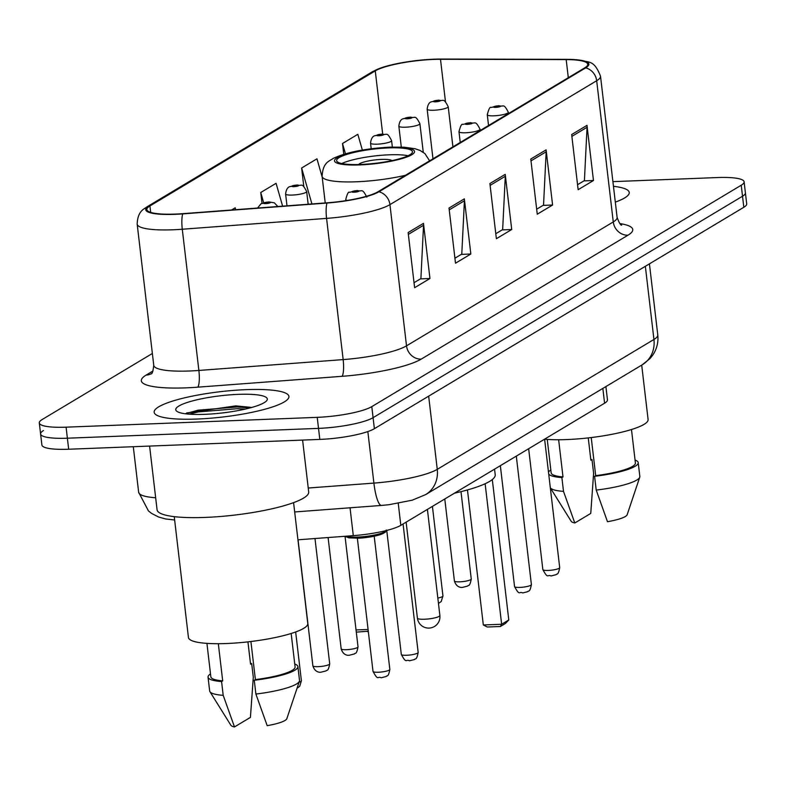 <?xml version="1.0" encoding="UTF-8"?>
<svg xmlns="http://www.w3.org/2000/svg" width="786" height="786" viewBox="0 0 786 786"><rect width="100%" height="100%" fill="white"/><g stroke="black" fill="none" stroke-linecap="round" stroke-linejoin="round"><path stroke-width="1.18" d="M605.908 386.574L607.46 399.799A42.405 7.948 173.3 0 1 604.581 403.208L400.821 525.333A42.405 7.948 173.3 0 1 353.297 535.649L297.953 539.805M43.476 430.551A42.405 7.948 -6.7 0 0 40.597 433.97L41.894 444.994A42.405 7.948 -6.7 0 0 68.677 449.238L319.814 439.413A42.405 7.948 -6.7 0 0 374.382 428.694L743.821 207.278A42.405 7.948 -6.7 0 0 746.7 203.869L745.403 192.835A42.405 7.948 -6.7 0 1 742.524 196.245A42.405 7.948 -6.7 0 0 745.403 192.835L744.106 181.802A42.405 7.948 -6.7 0 0 717.323 177.557L612.903 181.645M152.366 353.484L42.179 419.518A42.405 7.948 -6.7 0 0 39.3 422.937A42.405 7.948 -6.7 0 0 66.083 427.171L317.22 417.346L318.517 428.38A42.405 7.948 -6.7 0 0 373.085 417.661L742.524 196.245L373.085 417.661A42.405 7.948 -6.7 0 1 318.517 428.38L67.38 438.205L318.517 428.38L319.814 439.413M40.597 433.97A42.405 7.948 -6.7 0 0 67.38 438.205A42.405 7.948 -6.7 0 1 40.597 433.97L39.3 422.937M197.021 419.046A67.851 12.714 -6.7 0 0 288.934 396.429A67.851 12.714 -6.7 0 0 246.077 389.65A67.851 12.714 -6.7 0 0 154.154 412.267A67.851 12.714 -6.7 0 0 197.021 419.046A67.851 12.714 -6.7 0 0 288.934 396.429A67.851 12.714 -6.7 0 0 246.077 389.65A67.851 12.714 -6.7 0 0 154.154 412.267A67.851 12.714 -6.7 0 0 197.021 419.046M615.31 202.13A67.851 12.714 -6.7 0 0 629.252 192.472A67.851 12.714 -6.7 0 0 613.453 186.311A67.851 12.714 -6.7 0 1 629.252 192.472A67.851 12.714 -6.7 0 1 615.31 202.13M175.425 214.087A45.234 8.479 173.3 0 1 146.854 209.567A45.234 8.479 173.3 0 1 149.92 205.932L375.266 70.878A45.234 8.479 173.3 0 1 440.494 59.304L566.175 59.598A45.234 8.479 173.3 0 1 587.732 64.256A45.234 8.479 173.3 0 1 584.656 67.891L377.909 191.804A45.234 8.479 173.3 0 1 327.222 202.808L182.941 213.654A45.234 8.479 173.3 0 1 175.425 214.087M175.013 214.332A46.364 8.685 -6.7 0 0 182.716 213.89L327.005 203.043A46.364 8.685 -6.7 0 0 378.96 191.764L585.708 67.851A46.364 8.685 -6.7 0 0 576.973 59.795A46.364 8.685 -6.7 0 0 566.765 59.343L441.074 59.058A46.364 8.685 -6.7 0 0 381.623 67.684A46.364 8.685 -6.7 0 0 374.215 70.917L148.878 205.971A46.364 8.685 -6.7 0 0 175.013 214.332M317.22 417.346A42.405 7.948 -6.7 0 0 371.788 406.627L741.227 185.211A42.405 7.948 -6.7 0 0 744.106 181.802M586.985 125.357L593.469 180.515L578.142 189.701L571.658 134.544L586.985 125.357A11.309 10.257 -120.9 0 1 587.054 127.273L571.874 136.371M464.349 198.848L470.834 254.016L455.507 263.202L449.022 208.044L464.349 198.848A11.309 10.257 -120.9 0 1 464.418 200.774L449.238 209.872M423.477 223.352L429.952 278.509L414.625 287.705L408.14 232.538L423.477 223.352A11.309 10.257 -120.9 0 1 423.536 225.277L408.356 234.375M546.113 149.851L552.587 205.018L537.26 214.205L530.776 159.037L546.113 149.851A11.309 10.257 -120.9 0 1 546.172 151.777L530.992 160.875M505.231 174.354L511.715 229.512L496.379 238.698L489.904 183.541L505.231 174.354A11.309 10.257 -120.9 0 1 505.3 176.27L490.12 185.368M362.346 150.057L357.836 134.318L342.5 143.504L343.767 154.282M235.731 209.685L235.191 207.818L231.546 210M322.191 177.096L316.955 158.821L301.627 168.007L303.809 186.587M282.616 206.158L276.073 183.315L260.746 192.501L262.003 203.25M511.715 229.512L502.156 229.885M495.799 233.707L502.657 229.591L505.3 176.27M552.587 205.018L543.038 205.392M536.671 209.204L543.539 205.087L546.172 151.777M429.952 278.509L420.402 278.883M414.035 282.705L420.903 278.588L423.536 225.277M470.834 254.016L461.284 254.389M454.917 258.201L461.785 254.084L464.418 200.774M593.469 180.515L583.919 180.888M577.553 184.7L584.42 180.584L587.054 127.273M260.746 192.501L263.664 202.68M301.627 168.007L311.924 203.957M342.5 143.504L345.447 153.791M149.595 446.075L157.072 509.78A76.33 14.305 -6.7 0 0 205.293 517.414A76.33 14.305 -6.7 0 0 308.702 491.977L302.6 440.091M174.246 516.648L188.444 637.515A60.08 11.259 -6.7 0 0 226.397 643.528A60.08 11.259 -6.7 0 0 307.778 623.504L293.581 502.637M204.881 414.33A46.089 8.636 -6.7 0 0 266.67 400.703A46.089 8.636 -6.7 0 0 238.207 394.366A46.089 8.636 -6.7 0 0 191.833 401.096A46.089 8.636 -6.7 0 0 176.801 411.265A46.089 8.636 -6.7 0 0 204.881 414.33M251.736 407.462L235.82 405.871L186.596 412.984M250.911 641.514L255.391 679.595A42.405 7.948 -6.7 0 0 295.094 666.931L291.164 633.477M255.391 679.595L254.271 680.263L255.892 694.048L267.181 725.665A28.267 5.296 -6.7 0 0 286.831 718.699L299.437 681.157A45.234 8.479 -6.7 0 0 299.515 680.391L297.904 666.607A45.234 8.479 -6.7 0 0 294.75 664.003M255.892 694.048A45.234 8.479 -6.7 0 0 299.437 681.157M254.271 680.263A45.234 8.479 -6.7 0 0 297.904 666.607M206.924 643.38L210.854 676.825A42.405 7.948 -6.7 0 0 222.693 680.873L218.321 643.705M247.944 641.857L250.557 664.17L251.677 663.502A45.234 8.479 -6.7 0 0 250.498 663.639M210.51 673.897A45.234 8.479 -6.7 0 0 208.044 677.159L209.666 690.943A45.234 8.479 -6.7 0 0 209.931 691.67L230.888 725.272A28.267 5.296 -6.7 0 0 234.483 726.942L250.429 717.382L253.298 677.286L251.677 663.502M209.931 691.67A45.234 8.479 -6.7 0 0 223.195 695.335L221.573 681.541L222.693 680.873M234.483 726.942L223.195 695.335M208.044 677.159A45.234 8.479 -6.7 0 0 221.573 681.541M189.082 414.153L198.219 411.923L237.382 408.691L245.36 409.074M185.299 413.76L198.013 410.204L237.176 406.971L250.095 407.905M360.735 164.461A38.17 7.153 -6.7 0 0 412.434 151.737A38.17 7.153 -6.7 0 0 388.333 147.925A38.17 7.153 -6.7 0 0 336.624 160.639A38.17 7.153 -6.7 0 0 360.735 164.461M408.081 155.746A38.17 7.153 -6.7 0 0 389.139 154.813A38.17 7.153 -6.7 0 0 341.792 163.527M454.446 493.195A82.697 15.494 -6.7 0 0 495.219 474.754L494.561 469.154M356.029 629.94L368.084 629.478M368.28 631.207L356.294 632.131M485.129 483.734L501.635 624.251L483.321 624.968L467.464 489.933M508.788 619.957L505.477 623.436L500.368 626.501L501.635 624.251L508.788 619.957L492.301 479.558M500.368 626.501L487.291 627.012L483.321 624.968M368.192 630.431L367.475 631.698M391.909 160.619A16.958 3.183 -6.7 0 0 381.475 159.411A16.958 3.183 -6.7 0 0 358.662 164.529M544.619 439.207A60.08 11.259 -6.7 0 0 566.716 439.57A60.08 11.259 -6.7 0 0 648.096 419.537L641.7 365.117M591.229 437.556L595.7 475.638A42.405 7.948 -6.7 0 0 635.402 462.974L631.482 429.52M595.7 475.638L594.589 476.306L596.21 490.091L607.49 521.707A28.267 5.296 -6.7 0 0 627.149 514.742L639.745 477.2A45.234 8.479 -6.7 0 0 639.833 476.434L638.212 462.64A45.234 8.479 -6.7 0 0 635.059 460.046M596.21 490.091A45.234 8.479 -6.7 0 0 639.745 477.2M594.589 476.306A45.234 8.479 -6.7 0 0 638.212 462.64M547.243 439.413L551.173 472.867A42.405 7.948 -6.7 0 0 563.002 476.915L558.64 439.747M588.252 437.9L590.875 460.213L591.996 459.545A45.234 8.479 -6.7 0 0 590.817 459.682M550.328 487.851L571.206 521.315A28.267 5.296 -6.7 0 0 574.792 522.985L590.748 513.425L593.617 473.329L591.996 459.545M550.328 487.831A45.234 8.479 -6.7 0 0 563.503 491.378L561.892 477.583L563.002 476.915M574.792 522.985L563.503 491.378M550.829 469.94A45.234 8.479 -6.7 0 0 548.5 472.298M548.707 474.046A45.234 8.479 -6.7 0 0 561.892 477.583M350.035 507.795L353.297 535.649M398.247 503.364L400.821 525.333M602.842 388.402L604.581 403.208M174.649 520.018L165.571 518.957L158.664 517.041L151.688 513.464L148.495 510.988L138.65 492.282A56.543 10.591 -6.7 0 0 155.667 497.764M374.382 428.694L371.788 406.627M68.677 449.238L66.083 427.171M743.821 207.278L741.227 185.211M308.23 488.027L373.9 483.095L367.848 431.563M425.639 494.61A28.267 25.633 -120.9 0 0 437.262 469.34L653.942 339.473A56.543 10.591 -6.7 0 0 657.774 334.924C658.55 342.411 656.801 349.239 652.527 355.419L650.002 358.554L642.309 364.753L425.639 494.61L412.188 500.201L388.942 504.71L381.544 505.427A28.267 6.062 -94.3 0 1 373.9 483.095A56.543 10.591 -6.7 0 0 437.262 469.34L428.665 396.154M642.309 364.753A28.267 25.633 -120.9 0 0 653.942 339.473L645.345 266.297M149.92 205.932L150.676 212.397M585.708 67.851A14.138 12.822 59.1 0 1 596.682 80.722L389.935 204.635A56.543 10.591 173.3 0 1 326.573 218.39L182.283 229.237A56.543 10.591 173.3 0 1 172.891 229.777A56.543 10.591 173.3 0 1 137.177 224.128L153.761 365.343A56.543 10.591 -6.7 0 0 189.485 370.992A56.543 10.591 -6.7 0 0 198.878 370.452L343.158 359.595A56.543 10.591 -6.7 0 0 406.519 345.84L613.267 221.937A56.543 10.591 -6.7 0 0 617.108 217.388C619.162 222.949 620.694 225.513 621.706 225.091M182.716 213.89A14.138 3.026 -94.3 0 0 182.283 229.237L198.878 370.452A14.138 3.026 85.7 0 1 197.738 387.174A70.681 13.244 173.3 0 1 146.137 375.089L153.005 370.972M619.859 223.578A70.681 13.244 173.3 0 1 627.965 235.211L421.217 359.123A14.138 12.822 -120.9 0 1 406.519 345.84L389.935 204.635A14.138 12.822 -120.9 0 0 378.96 191.764M576.973 59.795C589.539 62.87 593.764 59.264 600.514 76.173A56.543 10.591 173.3 0 1 596.682 80.722L613.267 221.937A14.138 12.822 -120.9 0 0 627.965 235.211M421.217 359.123A70.681 13.244 173.3 0 1 342.018 376.317A14.138 3.026 85.7 0 0 343.158 359.595L326.573 218.39A14.138 3.026 -94.3 0 1 327.005 203.043M374.215 70.917A14.138 12.822 -120.9 0 0 372.171 71.89L146.825 206.944A14.138 12.822 59.1 0 1 148.878 205.971M342.018 376.317L197.738 387.174M146.137 375.089A14.138 12.822 -120.9 0 0 151.266 373.723M566.175 59.598L568.307 77.696M440.494 59.304L445.495 101.866M375.266 70.878L382.684 134.033M389.099 147.463A40.282 7.546 -6.7 0 0 337.253 157.642A40.282 7.546 -6.7 0 0 359.968 164.913A40.282 7.546 -6.7 0 0 411.805 154.734A40.282 7.546 -6.7 0 0 389.099 147.463M405.478 175.278A54.421 10.198 173.3 0 1 356.48 181.772A54.421 10.198 173.3 0 1 322.103 176.329C322.869 162.103 329.383 161.268 333.323 158.35C346.636 152.229 365.578 148.485 390.161 147.129L404.299 147.218L415.057 148.731L420.137 150.49L424.921 153.594L429.608 160.825M439.875 615.467A11.309 2.122 173.3 0 1 439.099 616.381A11.309 2.122 173.3 0 1 424.548 619.24A11.309 2.122 173.3 0 1 417.405 618.11A11.309 11.309 0 0 0 434.452 626.491A11.309 11.309 0 0 0 439.875 615.467L427.407 509.397M299.083 682.199A8.479 1.592 -6.7 0 0 301.402 680.794L299.682 686.335L297.049 688.241M318.222 666.656A8.479 1.592 -6.7 0 0 329.707 663.826C328.096 672.57 326.691 669.446 326.092 670.91L321.052 672.187C319.538 672.492 314.842 672.305 312.867 665.811A8.479 1.592 -6.7 0 0 318.222 666.656M265.737 203.603A3.537 0.658 -6.7 0 0 270.286 202.709A3.537 0.658 -6.7 0 0 268.291 202.071A3.537 0.658 -6.7 0 0 263.752 202.965A3.537 0.658 -6.7 0 0 265.737 203.603M346.528 649.688A8.479 1.592 -6.7 0 0 358.023 646.858C356.402 655.612 354.997 652.478 354.398 653.942L349.357 655.219C347.854 655.524 343.158 655.337 341.173 648.843A8.479 1.592 -6.7 0 0 346.528 649.688M308.161 204.242L306.668 191.529A10.601 1.985 173.3 0 1 292.304 195.066A10.601 1.985 173.3 0 1 285.603 194.004L286.998 205.834M294.052 186.636A3.537 0.658 -6.7 0 0 298.592 185.742A3.537 0.658 -6.7 0 0 296.607 185.113A3.537 0.658 -6.7 0 0 292.058 186.007A3.537 0.658 -6.7 0 0 294.052 186.636M437.822 598.048A8.479 1.592 -6.7 0 0 442.95 595.965L441.221 601.506L438.46 603.471M392.342 147.051L391.595 140.635A10.601 1.985 173.3 0 1 377.231 144.172A10.601 1.985 173.3 0 1 370.53 143.111L371.198 148.741M378.97 135.742A3.537 0.658 -6.7 0 0 383.519 134.848A3.537 0.658 -6.7 0 0 381.534 134.209A3.537 0.658 -6.7 0 0 376.985 135.104A3.537 0.658 -6.7 0 0 378.97 135.742M459.761 581.827A8.479 1.592 -6.7 0 0 471.256 578.997C469.635 587.741 468.23 584.617 467.631 586.081L462.6 587.358C461.087 587.663 456.391 587.476 454.406 580.982A8.479 1.592 -6.7 0 0 459.761 581.827M423.261 152.278L419.901 123.667A10.601 1.985 173.3 0 1 405.537 127.204A10.601 1.985 173.3 0 1 398.846 126.143L401.302 147.07M407.286 118.774A3.537 0.658 -6.7 0 0 411.835 117.88A3.537 0.658 -6.7 0 0 409.84 117.242A3.537 0.658 -6.7 0 0 405.291 118.136A3.537 0.658 -6.7 0 0 407.286 118.774M452.923 146.844L448.207 106.7A10.601 1.985 173.3 0 1 433.843 110.237A10.601 1.985 173.3 0 1 427.152 109.175L432.978 158.801M435.591 101.807A3.537 0.658 -6.7 0 0 440.14 100.913A3.537 0.658 -6.7 0 0 438.146 100.284A3.537 0.658 -6.7 0 0 433.597 101.168A3.537 0.658 -6.7 0 0 435.591 101.807M345.732 536.209A21.202 3.969 -6.7 0 0 357.561 537.084A21.202 3.969 -6.7 0 0 386.152 530.579M389.846 669.407C388.235 678.151 386.83 675.017 386.231 676.491L381.19 677.768C377.3 675.822 378.439 681.472 373.006 671.382A8.479 1.592 -6.7 0 0 378.361 672.236A8.479 1.592 -6.7 0 0 389.846 669.407L374.205 536.239M385.052 531.601A19.788 3.704 173.3 0 1 358.239 538.155M418.162 652.439C416.541 661.183 415.136 658.049 414.536 659.523L409.496 660.8C405.605 658.855 406.745 664.504 401.312 654.424A8.479 1.592 -6.7 0 0 406.667 655.269A8.479 1.592 -6.7 0 0 418.162 652.439L403.071 523.987M347.343 200.42A10.601 1.985 173.3 0 1 345.742 199.585C347.186 193.847 348.444 191.43 349.534 192.315L357.276 190.517C362.326 192.226 361.698 187.294 366.807 197.109M356.746 190.684A3.537 0.658 -6.7 0 0 352.197 191.578A3.537 0.658 -6.7 0 0 354.191 192.216A3.537 0.658 -6.7 0 0 358.73 191.322A3.537 0.658 -6.7 0 0 356.746 190.684M531.395 584.578C529.774 593.322 528.369 590.188 527.77 591.662L522.739 592.939C518.839 590.993 519.988 596.643 514.545 586.553A8.479 1.592 -6.7 0 0 519.9 587.407A8.479 1.592 -6.7 0 0 531.395 584.578L516.304 456.116M465.676 132.775A10.601 1.985 173.3 0 1 458.985 131.724C460.419 125.986 461.677 123.559 462.767 124.453L470.509 122.655C475.559 124.365 474.94 119.433 480.04 129.248A10.601 1.985 173.3 0 1 465.676 132.775M469.979 122.822A3.537 0.658 -6.7 0 0 465.43 123.716A3.537 0.658 -6.7 0 0 467.424 124.355A3.537 0.658 -6.7 0 0 471.973 123.461A3.537 0.658 -6.7 0 0 469.979 122.822M559.701 567.61C558.089 576.354 556.675 573.22 556.075 574.694L551.045 575.971C547.144 574.026 548.294 579.675 542.851 569.595A8.479 1.592 -6.7 0 0 548.215 570.44A8.479 1.592 -6.7 0 0 559.701 567.61L544.61 439.158M493.981 115.817A10.601 1.985 173.3 0 1 487.291 114.756C488.725 109.018 489.992 106.591 491.073 107.486L498.815 105.688C503.865 107.397 503.246 102.465 508.346 112.28A10.601 1.985 173.3 0 1 493.981 115.817M498.285 105.855A3.537 0.658 -6.7 0 0 493.736 106.749A3.537 0.658 -6.7 0 0 495.73 107.387A3.537 0.658 -6.7 0 0 500.279 106.493A3.537 0.658 -6.7 0 0 498.285 105.855M138.65 492.282L133.296 446.713M657.774 334.924L649.433 263.85M381.544 505.427L294.681 511.961M381.623 67.684L372.171 71.89M146.825 206.944C144.889 208.86 137.688 210.196 137.177 224.128M600.514 76.173L617.108 217.388M151.786 373.429L151.079 373.9C152.15 374.097 153.044 371.247 153.761 365.343M325.227 202.955L322.103 176.329M406.136 522.15L417.405 618.11M301.402 680.794L295.664 631.973M329.707 663.826L314.99 538.528M277.831 206.522L274.383 202.857L268.832 201.904L261.031 203.741L257.562 208.044M312.867 665.811L298.061 539.795M358.023 646.858L345.054 536.504M306.668 191.529C301.559 181.723 302.188 186.655 297.137 184.946L289.336 186.773C287.352 187.648 286.104 190.055 285.603 194.004M341.173 648.843L328.096 537.536M442.95 595.965L432.418 506.39M391.595 140.635C386.486 130.82 387.115 135.752 382.065 134.042L374.264 135.87C372.279 136.754 371.031 139.161 370.53 143.111M471.256 578.997L460.989 491.643M419.901 123.667C414.802 113.862 415.421 118.784 410.371 117.075L402.579 118.912C400.585 119.786 399.337 122.194 398.846 126.143M454.406 580.982L444.778 498.992M448.207 106.7C443.108 96.894 443.726 101.826 438.676 100.117L430.885 101.944C428.891 102.819 427.653 105.226 427.152 109.175M344.818 536.278L348.837 537.84L358.131 538.194C360.686 538.184 371.365 537.447 380.876 534.48L385.376 532.161L386.29 530.019M373.006 671.382L357.355 538.213M401.312 654.424L386.741 530.432M345.869 200.656L345.742 199.585M514.545 586.553L500.348 465.685M460.242 142.463L458.985 131.724M480.187 130.505L480.04 129.248M542.851 569.595L528.654 448.718M488.548 125.495L487.291 114.756M508.493 113.538L508.346 112.28"/></g></svg>
